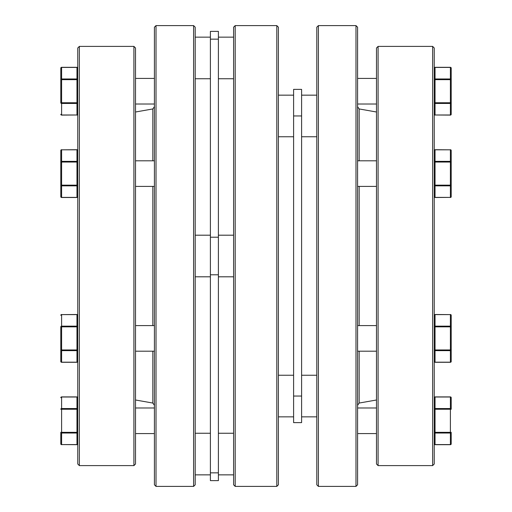 <?xml version="1.0" encoding="UTF-8"?>
<svg xmlns="http://www.w3.org/2000/svg" width="512" height="512" viewBox="0 0 512 512"><rect width="100%" height="100%" fill="white"/><g stroke="black" fill="none" stroke-linecap="round" stroke-linejoin="round"><path stroke-width="0.77" d="M77.76 464.006L77.76 47.994L79.36 46.394L79.36 465.606L77.76 464.006M135.507 399.994L152.838 403.053L152.838 351.194M152.838 325.594L152.838 186.406M133.907 46.394L135.507 47.994L135.507 464.006L133.907 465.606L133.907 46.394L79.36 46.394M156.013 486.4L154.413 484.8L154.413 27.2L156.013 25.6L156.013 486.4L193.6 486.4L193.6 25.6L156.013 25.6M193.6 25.6L195.2 27.2L195.2 484.8L193.6 486.4M152.838 160.806L152.838 108.947L154.413 106.701M76.96 103.45A0.8 0.691 0 0 0 77.76 102.752L76.96 102.752L76.96 79.661L77.76 79.661A0.8 0.691 0 0 0 76.96 78.97L76.96 67.418L61.6 67.418L61.6 78.97L76.96 78.97L76.96 79.661L61.6 79.661L61.6 102.752L76.96 102.752L76.96 103.45L61.6 103.45L61.6 114.995L76.96 114.995A0.8 0.691 0 0 0 77.76 114.298A0.8 0.8 0 0 1 76.96 115.098L76.96 103.45M60.8 102.752L61.6 102.752L61.6 103.45A0.8 0.691 0 0 1 60.8 102.752L60.8 68.115L60.8 79.661L61.6 79.661L61.6 78.97A0.8 0.691 180 0 0 60.8 79.661M76.96 114.995L61.6 115.098A0.8 0.8 0 0 1 60.8 114.298A0.8 0.691 0 0 0 61.6 114.995L61.6 114.995M60.8 185.152A0.8 0.691 0 0 0 61.6 185.843L61.6 185.152L60.8 185.152L60.8 196.698L60.8 150.509L60.8 162.054L61.6 162.054L61.6 185.152L76.96 185.152L76.96 162.054L61.6 162.054L61.6 161.363A0.8 0.691 180 0 0 60.8 162.054M61.6 362.182L76.96 362.182L76.96 350.637L61.6 350.637L61.6 362.182A0.8 0.691 180 0 1 60.8 361.491L60.8 326.848A0.8 0.691 180 0 1 61.6 326.157L76.96 326.157L76.96 326.848L60.8 326.848M77.76 349.946L76.96 349.946L76.96 326.848L77.76 326.848A0.8 0.691 180 0 0 76.96 326.157L76.96 314.611L61.6 314.611A0.8 0.691 180 0 0 60.8 315.302A0.8 0.8 0 0 1 61.6 314.502L61.6 349.946L60.8 349.946A0.8 0.691 -0 0 0 61.6 350.637L61.6 349.946L76.96 349.946L76.96 350.637A0.8 0.691 180 0 0 77.76 349.946M60.8 432.339L76.96 432.339L76.96 397.005L61.6 397.005L61.6 408.55L76.96 408.55A0.8 0.691 180 0 1 77.76 409.248L61.6 409.248L61.6 444.582L76.96 444.685A0.8 0.8 0 0 0 77.76 443.885A0.8 0.691 180 0 1 76.96 444.582L76.96 433.03A0.8 0.691 180 0 0 77.76 432.339L76.96 432.339L76.96 433.03L61.6 433.03A0.8 0.691 180 0 1 60.8 432.339L60.8 443.885A0.8 0.8 0 0 0 61.6 444.685L61.6 444.582A0.8 0.691 180 0 1 60.8 443.885M61.6 409.248L60.8 409.248A0.8 0.691 180 0 1 61.6 408.55L61.6 409.248M76.96 362.182A0.8 0.691 -0 0 0 77.76 361.491A0.8 0.8 0 0 1 76.96 362.291L61.6 362.291A0.8 0.8 0 0 1 60.8 361.491L60.8 349.946M61.6 314.611L76.96 314.502A0.8 0.8 0 0 1 77.76 315.302A0.8 0.691 180 0 0 76.96 314.611L76.96 314.611M77.76 196.698A0.8 0.8 0 0 1 76.96 197.498L76.96 197.389A0.8 0.691 0 0 0 77.76 196.698M76.96 149.709A0.8 0.8 0 0 1 77.76 150.509A0.8 0.691 180 0 0 76.96 149.818L61.6 149.818A0.8 0.691 180 0 0 60.8 150.509A0.8 0.8 0 0 1 61.6 149.709L61.6 161.363L76.96 161.363L76.96 149.709L61.6 149.818M76.96 197.498L61.6 197.498A0.8 0.8 0 0 1 60.8 196.698A0.8 0.691 0 0 0 61.6 197.389L76.96 197.389L76.96 185.843A0.8 0.691 -0 0 0 77.76 185.152L76.96 185.152L76.96 185.843L61.6 185.843L61.6 197.389M77.76 162.054A0.8 0.691 180 0 0 76.96 161.363L76.96 162.054L77.76 162.054M435.04 197.389A0.8 0.691 180 0 1 434.24 196.698A0.8 0.8 0 0 0 435.04 197.498L435.04 185.843A0.8 0.691 180 0 1 434.24 185.152L435.04 185.152L435.04 162.054L450.4 162.054L450.4 185.152L435.04 185.152L435.04 185.843L450.4 185.843L450.4 197.389L435.04 197.389M450.4 149.818L435.04 149.709A0.8 0.8 0 0 0 434.24 150.509A0.8 0.691 0 0 1 435.04 149.818L450.4 149.818A0.8 0.691 0 0 1 451.2 150.509L451.2 162.054L451.2 150.509A0.8 0.8 0 0 0 450.4 149.709L450.4 161.363A0.8 0.691 0 0 1 451.2 162.054L451.2 150.509M451.2 196.698A0.8 0.691 180 0 1 450.4 197.389L450.4 197.498A0.8 0.8 0 0 0 451.2 196.698L451.2 162.054L450.4 162.054L450.4 161.363L435.04 161.363L435.04 149.709M451.2 185.152A0.8 0.691 180 0 1 450.4 185.843L450.4 185.152L451.2 185.152M434.24 162.054A0.8 0.691 0 0 1 435.04 161.363L435.04 162.054L434.24 162.054M435.04 102.752L434.24 102.752A0.8 0.691 180 0 0 435.04 103.45L450.4 103.45L450.4 114.995L435.04 114.995A0.8 0.691 180 0 1 434.24 114.298A0.8 0.8 0 0 0 435.04 115.098L435.04 79.661L434.24 79.661A0.8 0.691 180 0 1 435.04 78.97L435.04 67.418L450.4 67.418L450.4 78.97L435.04 78.97L435.04 79.661L450.4 79.661L450.4 102.752L435.04 102.752M451.2 79.661L451.2 102.752L451.2 68.115L451.2 79.661L450.4 79.661L450.4 78.97A0.8 0.691 0 0 1 451.2 79.661M435.04 114.995L450.4 115.098A0.8 0.8 0 0 0 451.2 114.298L451.2 102.752L451.2 114.298A0.8 0.691 180 0 1 450.4 114.995L450.4 114.995M451.2 102.752A0.8 0.691 180 0 1 450.4 103.45L450.4 102.752L451.2 102.752M451.2 315.302L451.2 326.848L451.2 315.302A0.8 0.8 0 0 0 450.4 314.502L450.4 314.611A0.8 0.691 0 0 1 451.2 315.302L451.2 349.946A0.8 0.691 180 0 1 450.4 350.637L450.4 362.182L435.04 362.182L435.04 350.637L450.4 350.637L450.4 349.946L451.2 349.946L451.2 361.491A0.8 0.691 0 0 1 450.4 362.182L450.4 362.182M434.24 349.946L435.04 349.946L435.04 326.848L451.2 326.848A0.8 0.691 0 0 0 450.4 326.157L435.04 326.157L435.04 314.611L450.4 314.611L450.4 349.946L435.04 349.946L435.04 350.637A0.8 0.691 -0 0 1 434.24 349.946M432.64 465.606L434.24 464.006L434.24 47.994L432.64 46.394L432.64 465.606L378.093 465.606L378.093 46.394L432.64 46.394M359.162 325.594L359.162 186.406M359.162 160.806L359.162 108.947L357.587 106.701M378.093 46.394L376.493 47.994L376.493 464.006L378.093 465.606M355.987 486.4L357.587 484.8L357.587 27.2L355.987 25.6L355.987 486.4L318.4 486.4L318.4 25.6L316.8 27.2L316.8 484.8L318.4 486.4M376.493 399.994L359.162 403.053L359.162 351.194M276.8 25.6L278.4 27.2L278.4 484.8L276.8 486.4L276.8 25.6L235.2 25.6L235.2 486.4L233.6 484.8L233.6 27.2L235.2 25.6M233.6 37.146L218.4 37.146M233.6 78.746L218.4 78.746M210.4 37.146L195.2 37.146M210.4 78.746L195.2 78.746M233.6 474.854L218.4 474.854M233.6 433.254L218.4 433.254M210.4 474.854L195.2 474.854M210.4 433.254L195.2 433.254M218.4 480.627L210.4 480.627L210.4 31.373L218.4 31.373L218.4 480.627M293.6 396.045L293.6 422.618L301.6 422.618L301.6 89.382L293.6 89.382L293.6 396.045L301.6 396.045M293.6 89.382L301.6 89.382M434.24 326.848L435.04 326.848L435.04 326.157A0.8 0.691 0 0 0 434.24 326.848M450.4 314.611L435.04 314.502A0.8 0.8 0 0 0 434.24 315.302A0.8 0.691 0 0 1 435.04 314.611L435.04 314.611M451.2 409.248A0.8 0.691 0 0 0 450.4 408.55L450.4 432.339L434.24 432.339A0.8 0.691 0 0 0 435.04 433.03L450.4 433.03A0.8 0.691 0 0 0 451.2 432.339L451.2 443.885A0.8 0.691 0 0 1 450.4 444.582L435.04 444.582L435.04 409.248L451.2 409.248L451.2 397.702A0.8 0.691 180 0 0 450.4 397.005L450.4 408.55L435.04 408.55L435.04 397.005L450.4 397.005M450.4 444.582L450.4 432.339L451.2 432.339M434.24 409.248L435.04 409.248L435.04 408.55A0.8 0.691 0 0 0 434.24 409.248M451.2 443.885A0.8 0.8 0 0 1 450.4 444.685L435.04 444.685A0.8 0.8 0 0 1 434.24 443.885A0.8 0.691 0 0 0 435.04 444.582L435.04 444.582M76.96 67.418A0.8 0.691 180 0 1 77.76 68.115A0.8 0.8 0 0 0 76.96 67.315L61.6 67.315A0.8 0.8 0 0 0 60.8 68.115A0.8 0.691 0 0 1 61.6 67.418L61.6 67.418M76.96 397.005A0.8 0.691 0 0 1 77.76 397.702A0.8 0.8 0 0 0 76.96 396.902L61.6 396.902A0.8 0.8 0 0 0 60.8 397.702A0.8 0.691 0 0 1 61.6 397.005L61.6 397.005M61.6 444.582L76.96 444.582M435.04 197.498L450.4 197.389M435.04 67.418A0.8 0.691 -0 0 0 434.24 68.115A0.8 0.8 0 0 1 435.04 67.315L450.4 67.315A0.8 0.8 0 0 1 451.2 68.115A0.8 0.691 180 0 0 450.4 67.418L450.4 67.418M218.4 274.79L210.4 274.79M218.4 237.21L210.4 237.21M218.4 472.845L210.4 472.845M218.4 39.155L210.4 39.155M293.6 115.955L301.6 115.955M435.04 362.182L435.04 362.182A0.8 0.691 180 0 1 434.24 361.491A0.8 0.8 0 0 0 435.04 362.291L450.4 362.291A0.8 0.8 0 0 0 451.2 361.491M435.04 397.005A0.8 0.691 180 0 0 434.24 397.702A0.8 0.8 0 0 1 435.04 396.902L450.4 396.902A0.8 0.8 0 0 1 451.2 397.702M152.838 403.053L154.413 405.299M133.907 465.606L79.36 465.606M135.507 112.006L152.838 108.947M154.413 104.006L135.507 104.006M154.413 78.406L135.507 78.406M154.413 407.994L135.507 407.994M154.413 433.594L135.507 433.594M154.413 351.194L135.507 351.194M154.413 325.594L135.507 325.594M154.413 186.406L135.507 186.406M154.413 160.806L135.507 160.806M357.587 160.806L376.493 160.806M357.587 186.406L376.493 186.406M357.587 78.406L376.493 78.406M357.587 104.006L376.493 104.006M355.987 25.6L318.4 25.6M376.493 112.006L359.162 108.947M359.162 403.053L357.587 405.299M278.4 95.155L293.6 95.155L278.4 95.155M301.6 95.155L316.8 95.155L301.6 95.155M301.6 375.245L316.8 375.245L301.6 375.245M278.4 375.245L293.6 375.245L278.4 375.245M276.8 486.4L235.2 486.4M210.4 276.8L195.2 276.8M233.6 276.8L218.4 276.8M233.6 235.2L218.4 235.2M210.4 235.2L195.2 235.2M278.4 416.845L293.6 416.845M301.6 416.845L316.8 416.845M301.6 136.755L316.8 136.755M278.4 136.755L293.6 136.755M357.587 325.594L376.493 325.594M357.587 351.194L376.493 351.194M357.587 433.594L376.493 433.594M357.587 407.994L376.493 407.994"/></g></svg>
